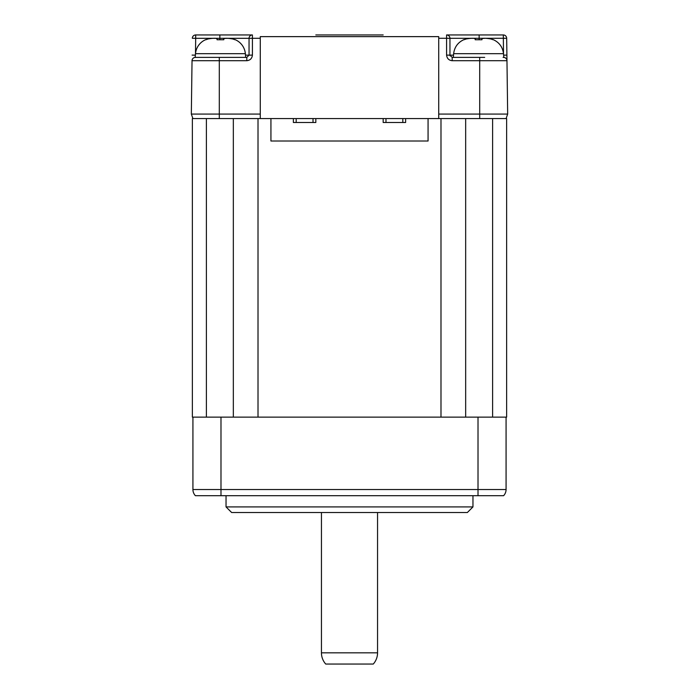 <?xml version="1.0" encoding="UTF-8"?>
<svg xmlns="http://www.w3.org/2000/svg" width="699" height="699" viewBox="0 0 699 699"><rect width="100%" height="100%" fill="white"/><g stroke="black" fill="none" stroke-linecap="round" stroke-linejoin="round"><path stroke-width="1.05" d="M440.99 118.568L506.102 118.568L507.666 114.077L506.102 118.568L506.635 118.568L506.635 417.128L258.01 417.128L258.01 118.568L440.99 118.568L440.99 417.128M465.665 417.128L465.665 118.568M438.727 114.077L479.697 114.077L479.697 118.568M503.079 57.397L503.603 57.397A3.364 3.364 0 0 1 506.967 60.717A3.364 3.364 0 0 0 503.603 57.397A3.364 3.364 0 0 1 506.967 60.717L507.666 114.077L479.697 114.077L479.697 60.717L452.201 60.717C448.854 60.35 446.984 58.48 446.591 55.107L449.955 55.151L449.955 38.314A3.364 3.364 180 0 0 446.591 34.95L503.315 34.95A3.364 3.364 180 0 1 506.679 38.27L506.967 60.717L506.897 55.107L503.63 55.151M258.01 417.128L192.924 417.128L192.924 489.518A8.982 8.982 0 0 0 195.388 495.687L503.612 495.687A8.982 8.982 0 0 0 506.076 489.518L506.076 417.128M260.273 118.568L260.273 36.636L438.727 36.636L438.727 118.568M245.48 55.151L249.045 55.151L249.045 38.314L249.045 55.151L252.409 55.107C252.042 58.454 250.172 60.324 246.799 60.717L219.303 60.717L219.303 114.077L260.273 114.077M492.603 118.568L492.603 417.128M258.01 118.568L219.303 118.568L219.303 114.077L191.334 114.077L192.898 118.568L219.303 118.568M233.335 118.568L233.335 417.128M249.045 55.151L246.799 57.397L195.17 57.397L195.493 53.683A16.837 16.837 0 0 1 205.838 39.598L205.838 39.598M206.397 57.397L195.397 57.397A3.364 3.364 0 0 0 192.033 60.717L191.334 114.077L192.033 60.717A3.364 3.364 0 0 1 195.397 57.397L201.347 57.397M484.678 57.397L452.201 57.397L449.955 55.151L453.52 55.151M503.83 57.397L503.507 53.683L453.642 53.683L453.319 57.397L452.201 57.397L452.201 60.717M219.862 34.95L252.409 34.95L195.685 34.95L219.862 34.95L219.862 38.314L249.045 38.314A3.364 3.364 0 0 1 252.409 34.95L252.409 55.107M383.174 34.95L315.826 34.95M223.785 57.397L214.322 57.397M446.591 55.107L446.591 38.27L449.955 38.314L449.955 55.151M192.898 118.568L192.365 118.568L192.365 417.128L192.924 417.128M206.397 118.568L206.397 417.128M503.612 495.687A8.982 8.982 0 0 0 506.076 489.518A8.982 8.982 0 0 1 503.612 495.687A8.982 8.982 0 0 0 506.076 489.518L220.989 489.518L220.989 417.128M235.013 39.598L235.013 39.598A16.837 16.837 0 0 1 245.358 53.683L245.681 57.397L246.799 57.397L246.799 60.717M449.955 55.16A2.246 2.246 180 0 0 450.077 55.885M192.103 55.107L195.37 55.151M488.26 38.462L490.925 38.969C485.473 38.026 482.485 38.026 481.943 38.969L481.943 39.756L475.206 39.756L475.206 38.969C474.665 38.026 471.676 38.026 466.233 38.969L463.987 39.756L466.233 38.969C471.676 38.026 474.665 38.026 475.206 38.969L475.206 39.756L475.206 38.969M472.961 506.915L226.039 506.915L231.649 512.524L467.351 512.524L472.961 506.915L472.961 495.687M195.484 53.797L195.685 38.314L192.321 38.27A3.364 3.364 0 0 1 195.685 34.95L195.685 38.314L219.862 38.314L219.862 39.598M325.725 664.05A16.837 16.837 0 0 1 321.444 652.822L377.556 652.822A16.837 16.837 0 0 1 373.275 664.05L325.725 664.05M235.013 39.756L232.767 38.969L235.013 39.756M223.794 39.756L217.057 39.756L223.794 39.756L223.794 38.969C224.335 38.026 227.324 38.026 232.767 38.969M217.057 39.756L217.057 38.969C216.515 38.026 213.527 38.026 208.075 38.969L205.838 39.756L208.075 38.969C213.527 38.026 216.515 38.026 217.057 38.969L217.057 39.756L217.057 38.969M482.345 38.471L484.573 38.323M490.925 38.969L493.162 39.756L490.925 38.969M481.943 39.756L481.943 38.969L481.943 39.756M270.932 118.568L270.932 141.015L428.068 141.015L428.068 118.568M315.826 118.568L315.826 122.5L293.379 122.5L293.379 118.568M405.621 118.568L405.621 122.5L383.174 122.5L383.174 118.568M377.556 512.524L377.556 652.822M321.444 512.524L321.444 652.822M226.039 495.687L226.039 506.915M224.196 38.471L226.424 38.323M296.184 122.5L296.184 118.568M313.021 122.5L313.021 118.568M385.979 122.5L385.979 118.568M402.816 118.568L402.816 122.5M446.591 34.95L446.591 38.27L438.727 38.27M260.273 38.27L249.045 38.314M506.967 60.717L479.697 60.717L479.697 57.397M478.011 417.128L478.011 495.687M449.955 38.314L506.679 38.27A3.364 3.364 180 0 0 503.315 34.95L503.516 53.797M219.303 57.397L219.303 60.717L192.033 60.717A3.364 3.364 0 0 1 195.397 57.397M192.924 489.518L220.989 489.518L220.989 495.687M479.138 34.95L479.138 39.598M192.321 38.27A3.364 3.364 0 0 1 195.685 34.95M245.358 53.683L195.493 53.683M453.642 53.683C454.472 47.069 457.915 42.368 463.987 39.598M503.507 53.683C502.677 47.069 499.235 42.368 493.162 39.598"/></g></svg>

